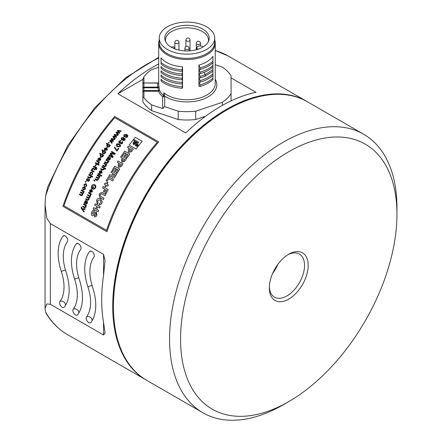 <?xml version="1.0" encoding="UTF-8"?>
<svg xmlns="http://www.w3.org/2000/svg" width="442" height="442" viewBox="0 0 442 442"><rect width="100%" height="100%" fill="white"/><g stroke="black" fill="none" stroke-linecap="round" stroke-linejoin="round"><path stroke-width="0.66" d="M203.055 46.979L202.204 46.487A3.111 1.796 0 0 0 199.999 45.957A3.111 1.796 0 0 0 196.889 47.758A3.111 1.796 0 0 0 197.801 49.029L198.132 49.217M165.579 41.57A21.525 12.426 180 0 1 165.457 40.239A21.525 12.426 180 0 1 186.983 27.813A21.525 12.426 180 0 1 208.508 40.239A21.525 12.426 180 0 1 208.381 41.57M186.983 25.293A22.222 12.829 180 0 1 208.801 40.553A22.222 12.829 180 0 1 186.983 50.952A22.222 12.829 180 0 1 165.164 40.553A22.222 12.829 180 0 1 186.983 25.293M186.983 54.145A27.752 16.023 0 0 0 214.729 38.123A27.752 16.023 0 0 0 186.983 22.1A27.752 16.023 0 0 0 159.23 38.123A27.752 16.023 0 0 0 186.983 54.145M214.729 38.123L214.729 42.355A27.752 16.023 180 0 1 186.983 58.377A27.752 16.023 180 0 1 159.23 42.355L159.23 38.123M159.23 40.089A28.266 16.321 0 0 0 158.711 43.206A28.266 16.321 0 0 0 172.85 57.338A28.266 16.321 0 0 0 186.983 59.526A28.266 16.321 0 0 0 215.248 43.206A28.266 16.321 0 0 0 214.729 40.089M198.928 65.112A28.294 16.824 -1.5 0 0 212.917 56.327L212.917 61.228C209.884 64.029 205.624 66.267 200.132 67.952L198.928 65.112L198.928 69.35L200.132 69.493L200.132 67.952M212.917 57.874L212.917 65.46C209.884 68.261 205.624 70.505 200.132 72.184L198.928 69.35L198.928 73.582L200.132 73.731L200.132 72.184M212.917 62.112L212.917 65.007M212.917 66.344L212.917 73.936C209.762 76.792 205.502 79.035 200.132 80.654L198.928 77.82L198.928 73.582L200.132 76.422L200.132 77.963A31.454 18.52 -1.6 0 0 205.276 76.09L212.917 71.245L212.917 69.698L205.276 74.543A31.167 18.332 178.4 0 1 200.132 76.422M212.917 70.582L212.917 78.168C209.762 81.03 205.502 83.267 200.132 84.892L198.928 82.052L198.928 77.82L200.132 77.963M212.917 74.814L212.917 77.499M200.132 84.892L200.132 86.433L198.928 86.289L198.928 82.052L200.132 82.201C205.397 80.643 209.663 78.4 212.917 75.477L212.917 73.936M205.591 116.24L195.74 119.522A46.681 26.951 180 0 1 186.983 120.003A46.681 26.951 180 0 1 178.225 119.522L151.65 110.666A46.681 26.951 180 0 1 142.893 101.909L142.893 79.24L143.932 76.825L143.932 82.941A1.039 1.039 0 0 0 142.893 83.98A1.039 0.845 -0 0 1 143.932 83.135L143.932 82.969A1.039 1.022 0 0 0 142.893 83.98L142.893 91.588L143.932 90.566L143.932 91.24L142.893 91.588L142.893 96.953L143.932 97.671L143.932 91.24L158.501 91.24A29.305 16.918 180 0 0 162.606 96.643L163.639 95.61A28.266 16.321 180 0 1 159.512 90.251L158.501 90.566L158.501 91.24A1.039 0.823 157.2 0 0 159.512 90.251L159.021 86.687A28.266 16.321 180 0 1 158.711 84.284L158.711 43.206M163.639 95.61L163.827 92.798L164.678 96.141A1.039 0.845 180 0 0 163.639 96.986L163.639 96.201M161.048 79.068L161.048 81.041C166.159 85.151 173.181 87.571 182.115 88.295L182.557 88.013L182.557 83.781L182.115 88.295M161.048 76.041L161.048 76.809C166.159 80.914 173.181 83.334 182.115 84.063L182.557 83.781L182.557 79.543L182.115 84.063M161.048 70.598L161.048 72.571C166.159 76.681 173.181 79.101 182.115 79.825L182.557 79.543L182.557 75.311L182.115 78.284C173.225 77.565 166.203 75.146 161.048 71.024M161.048 67.571L161.048 68.339C166.203 72.46 173.225 74.88 182.115 75.593L182.557 75.311L182.557 71.074L182.115 74.046C173.225 73.333 166.203 70.913 161.048 66.792M161.048 63.339L161.048 57.891C165.385 62.996 172.557 65.98 182.557 66.841L182.557 71.074L182.115 71.355C173.225 70.643 166.203 68.223 161.048 64.101L161.048 57.891M161.048 79.494C166.159 83.604 173.181 86.024 182.115 86.754M161.048 74.831L161.048 76.024M161.048 75.262C166.159 79.367 173.181 81.787 182.115 82.516M182.115 79.825L182.115 78.284M161.048 66.361L161.048 67.554M182.115 75.593L182.115 74.046M161.048 62.129L161.048 63.316M182.115 71.355L182.115 69.814C173.225 69.096 166.203 66.676 161.048 62.554M182.557 66.841L182.115 69.814M158.711 67.278L151.65 69.632A46.681 26.951 0 0 0 143.932 76.825M231.072 77.897L256.073 92.334A160.794 92.837 -60 0 0 220.906 106.202A160.794 92.837 -60 0 0 185.739 132.943L117.892 93.765L142.893 79.328M158.711 63.924A160.794 92.837 120 0 0 153.054 67.024A160.794 92.837 120 0 0 117.892 93.765M50.36 223.613L103.544 254.316L105.063 260.498L103.544 275.41A160.794 92.837 -60 0 0 103.544 322.378L105.063 333.058L103.544 335.003L50.36 304.3L50.36 223.613L46.88 218.37L45.045 204.646L45.581 195.939L47.659 187.11M46.217 313.582L45.581 312.08L45.045 308.444L46.88 303.908L50.36 304.3M307.173 101.627A160.794 92.837 120 0 0 306.803 101.411A160.794 92.837 120 0 0 226.409 109.378A160.794 92.837 120 0 0 121.368 251.067A160.794 92.837 120 0 0 146.015 379.916A160.794 92.837 120 0 0 146.379 380.126M202.861 412.74L146.75 380.341A160.794 92.837 -60 0 1 113.445 306.731L113.445 305.886A159.755 92.234 -60 0 1 226.409 110.224L227.138 109.804A160.794 92.837 -60 0 1 307.538 101.837L363.656 134.235A160.794 92.837 120 0 0 283.256 142.197A160.794 92.837 120 0 0 178.214 283.891A160.794 92.837 120 0 0 202.861 412.74A160.794 92.837 120 0 0 283.256 404.773A160.794 92.837 120 0 0 283.261 404.773L288.759 401.596A153.015 88.345 120 0 0 288.764 401.596A153.015 88.345 120 0 0 396.955 214.193A153.015 88.345 120 0 0 288.759 151.728A153.015 88.345 120 0 0 180.563 339.13A153.015 88.345 120 0 0 288.759 401.596L283.261 404.773M113.445 306.731A160.794 92.837 -60 0 1 227.144 109.798L226.409 110.224M396.955 214.193L396.955 207.845A160.794 92.837 120 0 0 363.656 134.235M288.759 254.216A27.492 15.873 -60 0 1 308.201 265.438A27.492 15.873 -60 0 1 288.759 299.107A27.492 15.873 -60 0 1 269.322 287.886A27.492 15.873 -60 0 1 288.759 254.216L288.759 254.216M287.819 254.785A24.896 14.376 -60 0 1 299.372 254.04A24.896 14.376 -60 0 1 303.19 273.99A24.896 14.376 -60 0 1 286.924 295.93A24.896 14.376 -60 0 1 274.476 297.162A24.896 14.376 -60 0 1 269.344 286.786M272.67 273.36A24.896 14.376 120 0 0 277.858 264.377M92.085 320.721A3.63 2.879 37 0 0 90.179 317.141A3.63 2.879 37 0 0 86.538 316.837A3.63 2.094 60 0 0 87.588 321.627A3.63 2.094 60 0 0 88.737 322.605A3.63 2.094 60 0 0 90.549 322.782A3.63 2.094 60 0 0 90.93 322.445A47.101 27.194 60 0 0 92.571 287.062A39.841 23.001 -120 0 1 93.953 257.133A3.63 2.094 60 0 0 92.908 252.343A3.63 2.094 -120 0 0 89.941 251.189A3.63 2.094 -120 0 0 89.566 251.526A3.63 2.879 -143 0 1 91.372 251.178M86.538 316.837A39.841 23.001 -120 0 0 87.925 286.908A47.101 27.194 60 0 1 89.566 251.526M78.792 313.041A3.63 2.879 37 0 0 76.88 309.461A3.63 2.879 37 0 0 73.245 309.157A3.63 2.094 60 0 0 74.289 313.953A3.63 2.094 60 0 0 75.438 314.925A3.63 2.094 60 0 0 77.256 315.107A3.63 2.094 60 0 0 77.637 314.765A47.101 27.194 60 0 0 79.273 279.383A39.841 23.001 -120 0 1 80.659 249.459A3.63 2.094 60 0 0 79.61 244.664A3.63 2.094 -120 0 0 76.648 243.509A3.63 2.094 -120 0 0 76.267 243.851A3.63 2.879 -143 0 1 78.079 243.503M73.245 309.157A39.841 23.001 -120 0 0 74.632 279.233A47.101 27.194 60 0 1 76.267 243.851M65.493 305.367A3.63 2.879 37 0 0 63.587 301.787A3.63 2.879 37 0 0 59.946 301.483A3.63 2.094 60 0 0 60.996 306.273A3.63 2.094 60 0 0 62.145 307.251A3.63 2.094 60 0 0 63.957 307.433A3.63 2.094 60 0 0 64.339 307.091A47.101 27.194 60 0 0 65.98 271.708A39.841 23.001 -120 0 1 67.366 241.785A3.63 2.094 60 0 0 66.317 236.989A3.63 2.094 -120 0 0 63.355 235.835A3.63 2.094 -120 0 0 62.974 236.177A3.63 2.879 -143 0 1 64.781 235.824M59.946 301.483A39.841 23.001 -120 0 0 61.333 271.554A47.101 27.194 60 0 1 62.974 236.177M108.936 175.899A160.794 92.837 -60 0 1 109.61 174.723L111.71 175.27L112.069 174.96M142.893 96.953L142.893 101.909M158.711 82.709L157.882 83.135L143.932 82.958L157.882 83.135A29.305 16.918 180 0 0 157.882 87.129L143.932 87.129A1.039 0.845 180 0 0 142.893 87.975L143.932 87.798L143.932 83.135M157.987 87.124L159.021 86.687L158.092 87.787L157.882 87.129L158.501 90.566L143.932 90.566L143.932 87.798L157.882 87.798M143.932 97.671A46.681 26.951 0 0 0 151.65 104.865L162.601 108.517L163.639 108.014L163.639 107.168L164.678 106.666L178.225 111.18A46.681 26.951 0 0 0 186.983 111.66A46.681 26.951 0 0 0 195.74 111.18L222.315 102.323A46.681 26.951 0 0 0 231.072 93.566L231.072 75.847A46.681 26.951 0 0 0 222.315 67.09L215.248 64.736M195.74 119.522L195.74 111.18M178.225 111.18L178.225 119.522M151.65 110.666L151.65 104.865M222.315 102.323L222.315 105.4M231.072 100.859L231.072 93.566M200.132 69.493C205.414 67.93 209.674 65.687 212.917 62.77L212.917 61.228M200.132 73.731C205.414 72.162 209.674 69.924 212.917 67.007L212.917 65.46M212.917 69.698L212.917 64.797M200.132 80.654L200.132 82.201M200.132 86.433C205.397 84.875 209.663 82.637 212.917 79.715L212.917 78.168M174.828 48.858A2.077 1.199 180 0 1 174.828 48.863L174.828 48.863A2.077 2.077 0 0 0 171.413 47.277M178.971 50.09L178.971 42.46A2.077 1.199 180 0 1 176.894 43.659A2.077 1.199 180 0 1 174.822 42.46L174.822 48.697M190.049 50.824L190.049 40.073A2.077 1.199 180 0 1 187.977 41.266A2.077 1.199 180 0 1 185.9 40.073L185.9 46.515M200.447 45.979L200.447 43.327A2.077 1.199 180 0 1 198.375 44.526A2.077 1.199 180 0 1 196.298 43.327L196.298 49.769M189.054 50.896L189.054 48.283A2.077 1.199 180 0 1 186.983 49.482A2.077 1.199 180 0 1 184.905 48.283L184.905 50.896M197.801 49.327L197.801 49.029M215.248 43.206L215.248 83.439A28.266 16.321 180 0 1 186.983 99.759A28.266 16.321 180 0 1 173.093 97.649A28.266 16.321 180 0 1 163.827 92.798M215.248 79.217A29.824 17.221 180 0 1 201.939 99.605A29.824 17.221 180 0 1 164.678 96.141L164.678 106.666M45.581 195.939A160.794 92.837 -60 0 1 147.556 63.852A160.794 92.837 -60 0 1 158.711 58.04M146.015 379.916L67.156 334.39A160.794 92.837 -60 0 1 45.581 312.08M106.92 231.741L62.908 206.331M114.721 116.489A160.739 92.803 120 0 0 62.924 206.331M114.71 116.478L158.722 141.888M106.936 231.741A160.739 92.803 -60 0 1 158.733 141.899M215.248 50.576A160.794 92.837 -60 0 1 227.95 55.885L306.803 101.411M103.544 254.316L103.544 275.41M103.544 322.378L103.544 335.003M61.333 271.554A3.63 1 161.7 0 1 65.499 270.184M87.925 286.908A3.63 1 161.7 0 1 92.085 285.538M74.632 279.233A3.63 1 161.7 0 1 78.792 277.863M63.963 205.773A160.794 92.837 120 0 1 114.754 117.671L157.308 142.247A160.794 92.837 -60 0 0 106.505 230.337M106.522 230.337L63.979 205.773M95.268 163.175L98.931 165.291A160.794 92.837 120 0 1 99.257 164.711M95.251 163.17A160.794 92.837 -60 0 1 95.588 162.595M99.268 164.717L95.605 162.601M96.483 161.115L98.389 162.336L98.102 163.347L98.406 163.761L98.848 163.297L98.826 162.391L99.196 162.606M96.472 161.103A160.794 92.837 -60 0 1 96.815 160.534M99.505 162.092L96.826 160.545M99.494 162.081A160.794 92.837 120 0 0 99.185 162.595M109.997 145.871A160.794 92.837 120 0 1 110.378 145.324L106.726 143.219A160.794 92.837 -60 0 0 106.329 143.755L107.666 144.528L106.721 145.109L107.207 147.258L109.45 146.777L109.583 145.633L110.008 145.882M106.395 148.175L104.909 148.623L104.373 150.208L104.494 148.374L106.865 147.678L107.29 149.943L104.837 150.495M104.826 150.484A160.794 92.837 -60 0 1 106.384 148.164M115.368 153.507L111.699 151.391A160.794 92.837 -60 0 0 111.273 151.987L114.39 153.788L110.517 153.142M115.356 153.496A160.794 92.837 120 0 0 114.738 154.413M114.749 154.418L110.859 153.783L113.196 156.755M113.185 156.744A160.794 92.837 120 0 0 112.588 157.661L108.931 155.551M108.92 155.54A160.794 92.837 -60 0 1 109.318 154.927M110.097 153.777L112.434 156.728L109.334 154.938M110.086 153.772A160.794 92.837 -60 0 1 110.506 153.131M103.837 163.673L105.273 164.501L105.644 165.833L104.55 166.076L102.947 165.153M103.826 163.662A160.794 92.837 -60 0 1 104.168 163.092L106.865 164.651A160.794 92.837 120 0 0 106.505 165.209M102.936 165.148A160.794 92.837 -60 0 0 102.599 165.717L104.704 166.899L105.97 166.236L106.146 165.004L106.516 165.22M105.925 160.269L107.362 161.098L107.715 162.424L106.616 162.662L105.014 161.739M105.914 160.258A160.794 92.837 -60 0 1 106.268 159.695L108.959 161.253A160.794 92.837 120 0 0 108.594 161.805M104.666 162.308L106.765 163.479L108.041 162.822L108.229 161.601L108.605 161.816M104.655 162.297A160.794 92.837 -60 0 1 105.003 161.728M119.053 143.191L118.926 141.142L120.942 140.44L120.583 141.004L119.334 141.407L119.45 142.655L120.931 141.888L121.312 142.186L121.224 143.368L122.224 143.037L122.185 142.004L122.638 141.495L122.661 143.263L120.843 143.915L120.539 142.926L119.053 143.191M121.329 137.976L123.489 137.302L123.81 138.622L125.025 138.418L125.053 140.114L123.213 140.755L122.964 139.722L121.423 139.954L121.329 137.976M94.71 181.209L93.726 180.027L94.389 180.64M94.378 180.634A160.794 92.837 -60 0 1 94.527 180.336L95.013 180.612A160.794 92.837 120 0 0 94.693 181.203M97.107 175.463L98.472 176.248L98.991 177.579L98.096 177.8L96.389 176.811A160.794 92.837 -60 0 0 96.063 177.391M97.096 175.457A160.794 92.837 -60 0 1 97.411 174.872M100.107 176.424L97.428 174.877M100.091 176.419A160.794 92.837 120 0 0 99.776 177.004M95.058 179.347L96.886 180.402L98.317 179.9L98.356 178.596L99.323 177.993L99.373 176.767L99.787 177.01M95.041 179.341A160.794 92.837 -60 0 1 95.35 178.75L97.019 179.712L97.964 179.513L97.605 178.281L96.074 177.397M90.223 192.441A160.794 92.837 -60 0 1 91.4 189.9L90.091 190.447L89.776 192.16L89.671 190.193L91.798 189.353L92.461 191.762L90.24 192.447M105.456 169.214A160.794 92.837 120 0 1 105.793 168.64L102.135 166.529A160.794 92.837 -60 0 0 101.787 167.093L103.24 167.932L103.621 169.264L102.599 169.562L100.931 168.595M100.599 169.175L102.29 170.148L103.969 169.64L104.13 168.446L105.467 169.22M100.588 169.17A160.794 92.837 -60 0 1 100.92 168.59M101.074 175.899L101.544 176.17M101.058 175.888A160.794 92.837 -60 0 1 101.378 175.308L101.859 175.584A160.794 92.837 120 0 0 101.527 176.165M97.875 174.049L100.555 175.601M97.859 174.043A160.794 92.837 -60 0 1 98.179 173.463M100.875 175.015L98.196 173.468M100.859 175.01A160.794 92.837 120 0 0 100.538 175.59M83.184 190.066L82.477 187.662L84.593 186.889L85.444 188.038L85.251 189.264L83.184 190.066M99.881 158.236L98.439 158.711L97.964 160.33L98.025 158.463L100.323 157.728L100.815 160.032L98.428 160.617M98.411 160.612A160.794 92.837 -60 0 1 99.87 158.225M105.119 195.778A160.794 92.837 120 0 1 105.743 194.486L102.218 192.491L99.859 193.309L99.433 194.077L99.146 194.861L99.864 197.502L103.373 199.563M105.135 195.784L101.809 193.9L100.881 193.966L100.389 194.602L100.157 195.502L100.665 196.331L103.975 198.248M103.964 198.243A160.794 92.837 120 0 0 103.356 199.557M103.196 186.64L108.213 189.535A160.794 92.837 120 0 0 106.146 193.657M104.318 192.132A160.794 92.837 120 0 1 105.544 189.662L106.632 190.287A160.794 92.837 -60 0 0 105.218 193.121L106.157 193.662M103.445 191.624L104.334 192.137M103.434 191.618A160.794 92.837 -60 0 1 104.655 189.148M103.185 186.635A160.794 92.837 -60 0 0 102.533 187.922L104.671 189.154M98.654 210.447A160.794 92.837 120 0 0 98.118 211.779L93.118 208.889M93.102 208.884A160.794 92.837 -60 0 1 93.638 207.552L95.798 208.795M95.781 208.79A160.794 92.837 -60 0 1 96.781 206.359M95.196 203.79A160.794 92.837 -60 0 0 94.638 205.121L96.798 206.364M99.654 208.016A160.794 92.837 120 0 1 100.212 206.685L95.212 203.795M98.671 210.453L96.693 209.309A160.794 92.837 120 0 1 97.676 206.878L99.671 208.022M97.522 204.027L97.052 203.729L96.643 200.055C97.362 198.408 98.676 198.016 100.588 198.883L102.185 201.53L101.842 203.281L100.588 204.762L98.897 204.817M98.881 204.817A160.794 92.837 -60 0 1 99.433 203.535M99.444 203.541L100.898 202.784L100.699 200.762L100.036 200.176L99.312 199.839L97.516 200.762L98.08 202.74A160.794 92.837 120 0 0 97.511 204.022M129.197 145.064L136.086 149.042A160.794 92.837 120 0 1 142.175 141.291L135.291 137.329A160.794 92.837 -60 0 0 129.186 145.053M94.378 216.735A160.794 92.837 -60 0 1 94.881 215.387L95.052 215.458C96.074 215.061 96.4 214.359 96.019 213.359C95.135 212.204 94.748 216.365 92.317 215.69C91.35 215.254 91.129 214.099 91.654 212.226C92.444 210.53 93.334 209.961 94.334 210.53L94.477 210.613A160.794 92.837 120 0 0 93.936 211.961M94.389 216.735L94.516 216.795C95.345 217.249 96.168 216.679 96.975 215.088L96.257 211.884L94.66 212.392C93.848 213.801 93.196 214.425 92.698 214.271L92.566 212.762L93.616 211.834L93.953 211.961M126.406 158.772A160.794 92.837 120 0 0 124.583 161.474L121.893 162.17L121.456 159.501M121.445 159.496A160.794 92.837 -60 0 1 122.368 158.12L120.578 157.092M120.567 157.081A160.794 92.837 -60 0 1 121.384 155.871M126.418 158.783L121.395 155.882M121.268 166.595L118.605 167.303L118.13 164.617A160.794 92.837 -60 0 1 119.008 163.22M123.025 163.866L118.014 160.971A160.794 92.837 -60 0 0 117.213 162.181L119.02 163.231M123.014 163.855A160.794 92.837 120 0 0 121.257 166.584M131.401 151.722L128.622 152.368L128.13 149.965L129.252 148.418L127.462 147.379A160.794 92.837 -60 0 1 128.324 146.197M133.34 149.103L128.335 146.208M131.412 151.733A160.739 92.803 -60 0 1 133.351 149.114M126.942 158.037A160.739 92.803 -60 0 1 129.755 154.026M126.931 158.026L126.009 157.496M125.092 156.65A160.739 92.803 -60 0 1 126.909 154.048L127.981 154.661A160.739 92.803 120 0 0 126.02 157.507M125.08 156.639L124.202 156.131A160.739 92.803 120 0 1 126.031 153.54L124.81 152.833M122.843 155.672A160.739 92.803 -60 0 1 124.821 152.844M122.832 155.661L121.915 155.131M124.738 151.131A160.739 92.803 120 0 0 121.926 155.142M124.727 151.12L129.744 154.015M108.66 178.574A160.794 92.837 120 0 0 107.146 181.347L106.24 180.822M106.229 180.817A160.794 92.837 -60 0 1 108.439 176.789M112.749 180.938A160.794 92.837 120 0 1 113.45 179.679L108.456 176.794M108.671 178.579L112.765 180.944M104.903 186.391A160.794 92.837 -60 0 1 105.66 184.927L104.439 184.22M104.428 184.215A160.794 92.837 -60 0 1 105.097 182.938M107.102 182.198A160.794 92.837 -60 0 0 106.329 183.651L105.108 182.949M108.008 182.717L107.113 182.203M107.992 182.712A160.794 92.837 120 0 0 107.218 184.17M108.45 184.878L107.235 184.176M108.439 184.872A160.794 92.837 120 0 0 107.771 186.143M106.566 185.447L107.782 186.148M106.55 185.441A160.794 92.837 120 0 0 105.798 186.905L104.92 186.397M119.732 169.015A160.794 92.837 120 0 0 117.196 173.187M116.29 172.662L117.213 173.198M116.274 172.656A160.794 92.837 -60 0 1 118.053 169.711M116.986 169.093L118.069 169.717M116.97 169.087A160.794 92.837 120 0 0 115.334 171.789L114.467 171.292M114.456 171.286A160.794 92.837 -60 0 1 116.091 168.579M113.102 170.822A160.794 92.837 120 0 1 114.881 167.877L116.108 168.584M112.191 170.297L113.113 170.833M112.18 170.292A160.794 92.837 -60 0 1 114.716 166.12M119.749 169.026L114.727 166.126M112.053 174.949A160.794 92.837 -60 0 1 112.914 173.468M110.992 172.358L112.925 173.474M110.981 172.352A160.794 92.837 -60 0 1 111.704 171.12M114.926 177.065A160.794 92.837 120 0 1 116.705 174.01L111.715 171.126M114.937 177.076L114.362 177.767L113.091 178.049L112.351 177.629L111.881 176.341L110.671 176.585L108.953 175.91M127.893 135.738L127.467 137.026L125.589 137.672L127.324 136.235L126.495 135.042L126.18 136.318L124.031 136.849L123.804 134.821L126.716 134.407L127.893 135.738M86.709 181.043L86.516 179.22L88.118 178.325L86.936 179.469L86.958 180.419L89.196 179.021L89.593 179.734L89.367 180.673L87.969 181.54L88.919 180.474L88.77 179.623L86.709 181.043M88.704 175.054L90.14 175.883L90.566 177.236L89.577 177.551L87.908 176.59A160.794 92.837 -60 0 0 87.593 177.181L89.295 178.159L90.919 177.618L91.03 176.397L92.372 177.17M88.687 175.049A160.794 92.837 -60 0 1 88.997 174.457L92.682 176.579M92.665 176.573A160.794 92.837 120 0 0 92.356 177.165M85.847 184.231L84.444 184.596L84.665 185.778L84.334 186.353L84.013 184.369L86.124 183.623L86.787 185.972L85.306 186.833L86.361 185.728L85.847 184.231M85.477 181.413A160.794 92.837 -60 0 0 85.184 182.01L85.671 182.286M85.963 181.69L85.494 181.419M85.947 181.684A160.794 92.837 120 0 0 85.654 182.281M93.196 166.772L95.455 168.076A160.794 92.837 -60 0 0 95.113 168.651M93.185 166.767A160.794 92.837 -60 0 1 93.511 166.186M96.036 167.026A160.794 92.837 -60 0 0 95.77 167.49L93.527 166.192M96.19 167.733A160.794 92.837 120 0 1 96.455 167.275L96.047 167.037M95.881 168.319L96.025 169.441L96.378 169.756L96.715 169.269L96.826 168.181L96.207 167.745M95.864 168.314A160.794 92.837 120 0 0 95.538 168.894M95.129 168.656L95.549 168.899M95.047 166.043L95.472 166.291M95.036 166.037A160.794 92.837 -60 0 1 95.997 164.369M96.433 164.617L96.013 164.374M96.422 164.612A160.794 92.837 120 0 0 95.461 166.28M91.82 172.474L90.378 172.811L90.56 173.971L90.201 174.535L89.941 172.59L92.124 171.883L92.715 174.192L91.174 175.021L92.29 173.949L91.82 172.474M91.45 169.883A160.794 92.837 -60 0 0 91.129 170.468L93.826 172.021A160.794 92.837 120 0 1 94.129 171.43M95.306 169.341L93.212 168.175L91.975 168.855L91.903 170.142L91.466 169.888M95.29 169.336A160.794 92.837 120 0 0 94.969 169.916L93.035 168.844L92.312 169.253L92.737 170.623L94.146 171.435M80.615 191.961L82.323 192.95L83.173 192.712L82.599 191.347L81.234 190.552A160.739 92.803 120 0 1 81.521 189.944L84.19 191.491A160.739 92.803 -60 0 0 83.93 192.104L83.499 191.861L83.521 193.132L82.615 193.773L82.654 195.126L81.306 195.673L79.477 194.613M79.461 194.613A160.794 92.837 -60 0 1 79.72 193.994M80.632 191.961A160.739 92.803 120 0 0 80.367 192.574L81.875 193.463L82.295 194.729L81.394 194.955L79.737 193.999M101.135 171.093L99.732 171.595L99.312 173.242L99.312 171.341L101.555 170.573L102.102 172.91L99.77 173.529M99.759 173.524A160.794 92.837 -60 0 1 101.119 171.087M92.566 188.11L91.87 187.712L92.124 186.154L94.4 185.331L95.047 185.927L95.047 187.828L93.632 188.701L93.461 189.375L95.461 188.088C96.135 186.612 95.886 185.469 94.704 184.662C93.516 184.01 92.505 184.447 91.676 185.966L91.317 188.231L92.671 189.016M92.549 188.104A160.794 92.837 -60 0 1 93.157 186.844M93.594 187.093L93.174 186.85M93.582 187.088A160.794 92.837 120 0 0 92.66 189.01M116.517 144.418L117.555 143.678L119.357 144.136C120.6 144.921 120.893 145.733 120.235 146.562L117.395 146.843C116.158 146.175 115.865 145.363 116.517 144.418M116.903 151.17L114.351 147.545A160.794 92.837 -60 0 1 114.727 146.987L116.815 150.346M116.804 150.335A160.794 92.837 -60 0 1 118.34 148.153L118.821 148.435A160.794 92.837 120 0 0 116.892 151.158M106.655 159.076A160.794 92.837 -60 0 1 107.008 158.512L107.461 158.54L107.809 157.181L109.24 156.578L109.522 157.755L108.859 159.269L109.423 159.402L109.931 158.899L110.423 157.335L110.29 159.242L108.931 160.12L106.666 159.081M102.207 149.821A160.794 92.837 -60 0 0 101.842 150.379L103.174 151.153L102.257 151.75L102.782 153.921L104.992 153.418L105.097 152.263L105.522 152.507M105.511 152.496A160.794 92.837 120 0 1 105.876 151.943L102.218 149.832M108.367 142.86L108.837 143.131M108.356 142.849A160.794 92.837 -60 0 1 108.743 142.302M109.224 142.584L108.754 142.313M109.213 142.573A160.794 92.837 120 0 0 108.826 143.12M103.71 155.302L100.041 153.186A160.794 92.837 -60 0 0 99.671 153.739L101.008 154.512L100.102 155.114L100.649 157.297L102.831 156.783L102.925 155.617L103.351 155.86A160.794 92.837 120 0 1 103.699 155.291M84.096 203.193A160.794 92.837 -60 0 1 84.345 202.569M84.361 202.569L84.765 202.574L84.908 201.093L86.14 200.375L86.56 201.635L86.157 203.298L86.687 203.408L87.096 202.845L87.334 201.138L87.472 203.198L86.339 204.21L84.113 203.193M83.588 204.502L85.024 205.331L85.533 206.745L84.555 207.055L82.952 206.132M83.571 204.502A160.794 92.837 -60 0 1 83.82 203.878M86.516 205.425L83.836 203.878M86.499 205.425A160.794 92.837 120 0 0 86.256 206.049M82.709 206.762L84.803 207.928L85.892 207.165L85.897 205.834L86.267 206.049M82.693 206.757A160.794 92.837 -60 0 1 82.936 206.132M88.439 193.021L90.356 194.248L90.168 195.32L90.494 195.745L90.875 195.248L90.77 194.292L91.146 194.508A160.794 92.837 120 0 1 91.378 193.955L88.715 192.414A160.794 92.837 -60 0 0 88.422 193.016M87.455 195.231L88.82 196.016L89.4 197.381L88.549 197.629L86.842 196.64M87.439 195.226A160.794 92.837 -60 0 1 87.709 194.613M90.406 196.165L87.726 194.618M90.389 196.16A160.794 92.837 120 0 0 90.124 196.773M85.715 199.292L87.544 200.348L88.892 199.795L88.848 198.447L89.748 197.801L89.72 196.535L90.135 196.778M85.698 199.287A160.794 92.837 -60 0 1 85.958 198.668L87.632 199.629L88.533 199.403L88.107 198.138L86.577 197.254M86.56 197.254A160.794 92.837 -60 0 1 86.825 196.635M109.782 140.882L111.804 143.346A160.794 92.837 120 0 1 112.202 142.766L110.638 140.904L113.124 141.517M109.771 140.871A160.794 92.837 -60 0 1 110.229 140.241M111.069 139.12L112.716 140.876L110.24 140.252M111.058 139.108A160.794 92.837 -60 0 1 111.483 138.528L114.787 139.114L112.843 136.733M112.832 136.722A160.794 92.837 -60 0 1 113.301 136.097M114.163 134.992L115.798 136.744L113.312 136.108M114.152 134.981A160.794 92.837 -60 0 1 114.588 134.407M115.986 132.633L117.915 135.003L114.6 134.423M115.975 132.622A160.794 92.837 -60 0 1 116.461 132.009L118.964 132.661L117.345 130.915A160.739 92.803 120 0 1 117.804 130.362L121.23 130.965M121.219 130.954A160.794 92.837 120 0 0 120.776 131.501M120.788 131.512L118.141 130.937L119.799 132.744M119.793 132.733A160.794 92.837 120 0 0 119.357 133.28L116.854 132.666L118.401 134.523M118.39 134.512A160.794 92.837 120 0 0 117.572 135.561M116.622 136.827L114.953 135.009L117.583 135.578M116.616 136.816A160.794 92.837 120 0 0 116.191 137.368L113.699 136.76L115.263 138.628A160.794 92.837 120 0 0 114.456 139.678M113.533 140.959L111.848 139.136L114.467 139.694M113.522 140.943A160.794 92.837 120 0 0 113.113 141.506M83.98 212.066L81.273 208.525L81.195 207.431L81.4 207.06L81.836 207.237L81.676 208.127L82.041 208.602L85.195 208.812A160.794 92.837 120 0 0 84.93 209.475M84.947 209.475L82.527 209.237L84.234 211.387M83.997 212.066A160.739 92.803 -60 0 1 84.245 211.387M99.19 160.297L100.395 159.783L100.301 158.479M100.29 158.474A160.794 92.837 120 0 0 99.179 160.291M109.069 146.473L108.649 145.098L107.157 145.335L107.577 146.705L109.069 146.473M105.627 150.186L106.865 149.694L106.815 148.418M106.804 148.407A160.794 92.837 120 0 0 105.616 150.175M123.174 139.026L123.08 137.838L121.749 138.224L121.837 139.423L123.174 139.026M124.622 139.876L124.611 138.948L123.583 139.285L123.605 140.213L124.622 139.876M90.941 192.088L92.041 191.513L91.842 190.148M91.825 190.143A160.794 92.837 120 0 0 90.925 192.082M84.831 189.021L84.311 187.491L82.903 187.911L83.439 189.447L84.831 189.021M138.119 145.114L137.76 143.352M137.026 146.49A160.794 92.837 -60 0 1 138.108 145.098M137.037 146.501L136.346 146.103M137.147 144.125L137.434 144.711A160.794 92.837 120 0 0 136.335 146.092M135.147 145.412L135.838 145.81A160.794 92.837 -60 0 1 137.142 144.114M136.451 143.716A160.794 92.837 120 0 0 135.136 145.401M136.462 143.727L136.037 143.484M137.07 142.954L136.644 142.711A160.794 92.837 120 0 0 136.025 143.468M137.749 143.341A160.794 92.837 -60 0 1 138.672 142.186L137.992 141.799A160.794 92.837 120 0 0 137.064 142.943M133.141 142.827L133.291 144.584L135.219 144.02M134.291 141.341A160.794 92.837 120 0 0 133.136 142.81M134.302 141.357L135.407 141.998M134.788 142.755A160.794 92.837 -60 0 1 135.401 141.981M134.799 142.766L134.385 142.528M133.827 143.214A160.794 92.837 -60 0 1 134.374 142.517M134.528 143.622L133.893 143.81L133.838 143.225M135.981 141.755A160.794 92.837 120 0 0 134.517 143.611M135.992 141.766L133.755 140.479A160.794 92.837 120 0 1 134.362 139.694L137.296 141.396A160.794 92.837 -60 0 0 135.208 144.009M123.246 158.628A160.794 92.837 120 0 0 122.478 159.772L122.666 160.998L123.92 160.667M123.257 158.634L124.716 159.479M123.909 160.656A160.794 92.837 -60 0 1 124.705 159.468M121.357 164.579L119.898 163.739A160.794 92.837 120 0 0 119.147 164.883L119.351 166.12L120.589 165.778A160.794 92.837 -60 0 1 121.346 164.568M130.125 148.915A160.794 92.837 120 0 0 129.302 150.026L129.451 151.23L130.738 150.915M130.13 148.926L131.589 149.766A160.794 92.837 -60 0 0 130.727 150.904M114.251 176.22L113.097 176.457L113.075 175.142A160.794 92.837 120 0 1 113.749 173.949L115.108 174.734M114.235 176.209A160.794 92.837 -60 0 1 115.097 174.728M125.871 135.926L125.799 134.639L124.257 135.025L124.429 136.313L125.871 135.926M100.516 173.198L101.682 172.662L101.555 171.341A160.794 92.837 120 0 0 100.5 173.187M119.97 145.606L118.964 144.678L116.942 144.661L117.787 146.302L119.815 146.313L119.97 145.606M108.301 158.949L108.909 157.153L108.152 157.556L107.981 158.65L108.301 158.949M104.605 153.109L104.157 151.722L102.693 151.976L103.141 153.357L104.605 153.109M102.45 156.474L101.992 155.076L100.538 155.341L100.991 156.728L102.45 156.474M85.599 202.972L85.914 201.005L85.273 201.48L85.599 202.972M162.601 96.643L162.601 108.517M203.944 72.416L205.276 74.543L205.276 76.09M178.971 42.46A2.077 2.077 0 0 0 176.894 40.388A2.077 2.077 0 0 0 174.822 42.46M190.049 40.073A2.077 2.077 0 0 0 187.977 37.995A2.077 2.077 0 0 0 185.9 40.073M200.447 43.327A2.077 2.077 0 0 0 198.375 41.255A2.077 2.077 0 0 0 196.298 43.327M189.054 48.283A2.077 2.077 0 0 0 186.983 46.211A2.077 2.077 0 0 0 184.905 48.283M196.889 49.603L196.889 47.758M67.156 334.39C58.698 329.478 51.708 322.533 46.2 313.56M47.67 187.082L67.792 145.462L94.549 107.97L125.71 77.748L158.711 57.316M215.248 50.521L227.95 55.885M45.045 308.444L45.045 204.646M158.711 82.643L158.065 82.941L143.932 82.941"/></g></svg>
